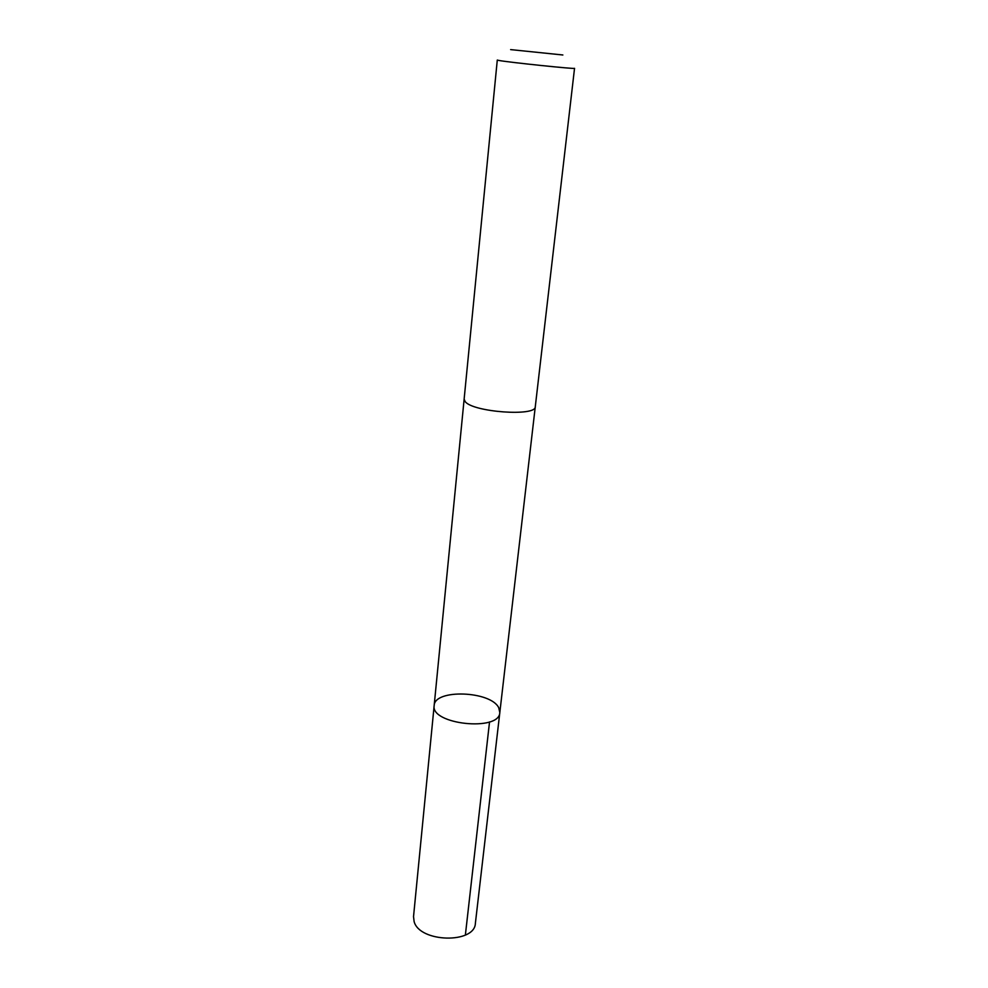 <?xml version="1.0" encoding="UTF-8"?>
<svg xmlns="http://www.w3.org/2000/svg" width="988" height="988" viewBox="0 0 988 988"><rect width="100%" height="100%" fill="white"/><g stroke="black" fill="none" stroke-linecap="round" stroke-linejoin="round"><path stroke-width="1.48" d="M498.742 707.766L499.817 712.57C499.52 731.836 430.385 724.439 434.164 705.556C434.424 688.821 490.851 690.896 498.742 707.766M413.527 916.629L414.12 921.569C419.468 942.614 474.919 943.972 475.389 923.237L499.817 712.57C499.52 731.836 430.385 724.439 434.164 705.556L413.527 916.629M465.138 401.536C472.622 412.169 536.398 416.775 535.286 406.698L574.534 68.32C576.918 69.432 507.684 62.232 498.607 60.404L497.285 60.058L464.138 399.09L465.138 401.536M510.635 49.61L562.864 54.982L510.635 49.61M489.542 721.895L465.373 935.043M464.125 399.276L434.164 705.556M535.261 406.871L499.817 712.57"/></g></svg>
